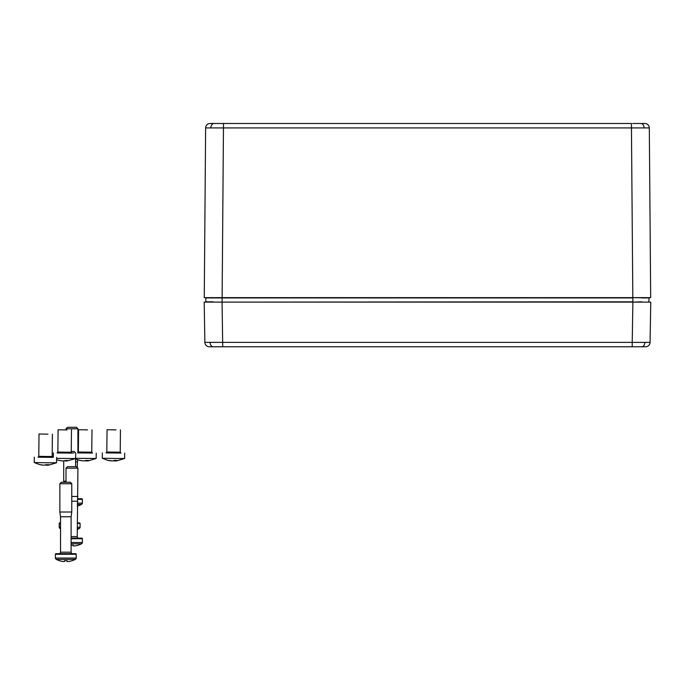 <?xml version="1.0" encoding="UTF-8"?>
<svg xmlns="http://www.w3.org/2000/svg" width="685" height="685" viewBox="0 0 685 685"><rect width="100%" height="100%" fill="white"/><g stroke="black" fill="none" stroke-linecap="round" stroke-linejoin="round"><path stroke-width="1.03" d="M210.149 123.488L223.49 123.488L210.149 123.488M644.79 123.488L632.683 123.488M644.85 123.488A4.47 4.47 0 0 1 649.312 127.915L631.45 127.915L631.45 123.488L222.265 123.488M206.356 297.641L632.82 297.641L631.45 127.915L205.628 127.915A4.47 4.47 0 0 1 210.098 123.488M639.585 302.111L648.781 302.111L632.854 302.111L641.776 301.811M205.628 127.915L204.267 297.641L222.128 297.641L222.094 302.111L206.168 302.111L632.854 301.811L632.854 297.941L205.834 297.941L205.868 301.811L213.172 301.811M206.879 302.111L214.619 302.111M640.329 302.111L650.75 302.111L650.082 342.372L644.85 342.406A4.47 3.16 90 0 1 641.691 346.764L209.336 346.764A4.47 4.47 0 0 1 204.866 342.372L204.198 302.111L632.889 302.111L632.221 342.372L644.85 342.406M206.682 297.941L213.198 297.941M641.742 297.941L649.115 297.941L648.781 302.111M649.115 297.941L632.854 297.641L649.115 297.941M632.82 297.641L650.681 297.641L649.312 127.915M87.526 429.863L78.595 429.709L87.526 429.863M92.261 452.973L77.859 452.828M96.225 453.11L96.165 458.471L75.658 458.325M83.039 460.877L79.032 460.251L83.501 460.928L88.194 460.397L86.918 460.954L88.245 460.859L96.165 458.471M86.918 460.877L85.068 460.714M86.926 460.423L86.918 460.954M86.456 460.414L86.447 460.919M85.565 460.448L85.565 460.902M76.232 554.285A0.599 0.599 0 0 0 75.641 553.685L55.99 553.685A0.599 0.599 0 0 0 55.399 554.285L55.399 558.052L76.232 558.052L76.232 554.285L55.399 554.285M61.35 482.24L70.281 482.24L71.771 483.73L59.86 483.73L61.35 482.24M60.528 552.196L71.103 552.196L71.103 516.773L60.528 516.773L60.528 552.196A1.49 1.49 0 0 1 59.047 553.685M71.103 552.196A1.49 1.49 0 0 0 72.593 553.685M71.103 516.773L71.771 512.012L71.771 483.73M60.528 516.773L59.86 512.012L71.771 512.012M59.86 512.012L59.86 483.73M76.061 558.746L76.061 558.746A1.49 1.49 0 0 0 76.232 558.052M55.571 558.746L56.29 559.371L55.571 558.746A1.49 1.49 0 0 1 55.399 558.052M67.156 560.715L67.156 561.512L68.457 561.512A20.798 20.798 0 0 0 72.088 560.715L72.088 560.715A20.807 20.807 0 0 0 75.341 559.371L56.29 559.371A20.807 20.807 0 0 0 59.544 560.715L59.544 560.715A20.798 20.798 0 0 0 63.183 561.512L64.476 561.512L64.476 560.715A20.824 20.079 180 0 0 67.156 560.715A20.824 20.079 0 0 1 64.476 560.715M75.341 559.371L75.975 558.746L75.341 559.371M67.01 429.923L58.088 429.769L67.01 429.923M71.745 453.033L57.352 452.888M75.71 453.162L75.65 458.53L56.624 458.411M62.523 460.937L58.516 460.311L62.994 460.988L67.678 460.457L66.83 461.014L75.65 458.53M66.402 460.928L64.561 460.774M66.411 460.483L66.402 461.014M65.94 460.474L65.94 460.971M65.058 460.5L65.049 460.962M82.217 503.809L82.217 503.809A1.49 1.49 0 0 0 82.388 503.115L82.388 499.348A0.599 0.599 0 0 0 81.789 498.748L78.741 498.748A1.49 1.49 0 0 1 77.662 498.295M67.498 427.303L76.429 427.303L77.919 428.793L66.008 428.793L67.498 427.303M77.251 467.504L77.533 459.815M75.607 461.836L77.251 461.836M77.919 452.794L77.919 428.793M66.008 429.778L66.008 428.793M77.251 506.061A20.798 20.798 0 0 0 78.236 505.778L78.236 505.778A20.807 20.807 0 0 0 81.489 504.434L77.251 504.434M81.489 504.434L82.132 503.809L81.489 504.434M47.933 434.162L39.011 434.007L47.933 434.162M52.668 457.272L38.274 457.126M49.132 462.803L34.25 462.538L39.439 464.55L43.917 465.226L46.075 464.678L48.601 464.695L47.325 465.252L48.652 465.158L56.572 462.76L49.132 462.803M43.446 465.175L40.629 464.832M47.325 465.166L45.484 465.012M47.334 464.721L47.325 465.252M46.863 464.713L46.863 465.209M45.981 464.738L45.972 465.201M82.217 543.196L82.217 543.196A1.49 1.49 0 0 0 82.388 542.503L82.388 538.735A0.599 0.599 0 0 0 81.789 538.136L71.103 538.136M67.498 466.69L76.429 466.69L77.919 468.18L66.008 468.18L67.498 466.69M71.103 536.646L77.251 536.646A1.49 1.49 0 0 0 78.741 538.136M77.251 536.646L77.919 468.18M71.771 501.223L77.251 501.223M71.771 496.462L77.919 496.462M66.008 482.24L66.008 468.18M73.304 545.166A20.824 20.079 0 0 1 71.103 545.192A20.824 20.079 180 0 0 73.304 545.166L73.304 545.962L74.605 545.962A20.798 20.798 0 0 0 78.236 545.166L78.236 545.166A20.807 20.807 0 0 0 81.489 543.822L71.103 543.822M81.489 543.822L82.132 543.196L81.489 543.822M115.979 429.88L107.048 429.718L115.979 429.88M120.706 452.99L106.312 452.836M117.169 458.513L102.288 458.248L107.485 460.269L112.845 460.954L114.121 460.388L116.647 460.406L115.371 460.971L116.69 460.877L124.619 458.479L117.169 458.513M111.484 460.894L108.675 460.551M115.371 460.885L113.522 460.731M115.371 460.431L115.371 460.971M114.909 460.423L114.9 460.928M114.018 460.457L114.018 460.911M79.905 527.955L79.905 527.955A1.49 1.49 0 0 0 80.076 527.262L80.076 523.494A0.599 0.599 0 0 0 79.477 522.895L77.251 522.895M59.407 527.955L60.126 528.58L59.407 527.955A1.49 1.49 0 0 1 59.235 527.262L59.235 523.494A0.599 0.599 0 0 1 59.835 522.895L60.528 522.895M71.257 451.449L74.117 451.449L75.504 452.836M73.894 452.939L71.591 452.939M63.842 482.24L63.705 481.221L66.008 481.221M75.607 466.69L75.607 459.087M63.705 481.221L63.705 460.996M77.251 529.454A20.807 20.807 0 0 0 79.186 528.58L77.251 528.58M79.186 528.58L79.82 527.955L79.186 528.58M209.336 346.764A4.47 4.47 0 0 1 204.866 342.372L632.221 342.372L632.221 346.764M650.082 342.372A4.47 4.47 0 0 1 645.612 346.764L641.691 346.764M644.08 127.898A4.47 3.16 -90 0 0 641.306 123.523M210.86 127.898A4.47 3.16 -90 0 1 213.643 123.523M222.128 297.641L223.49 123.488M91.995 429.846L91.764 452.168L78.373 452.031L77.602 452.905L92.492 453.05M71.48 429.906L71.249 452.228L57.857 452.091L57.086 452.965M71.976 453.11L57.112 452.956M82.388 499.348L77.516 499.348M77.251 503.115L82.388 503.115M47.71 456.484L38.78 456.33L38.009 457.203L52.899 457.349L52.171 456.467L47.71 456.484M82.388 538.735L71.103 538.735M71.103 542.503L82.388 542.503M120.44 429.855L120.218 452.177L106.817 452.04L106.055 452.913M120.945 453.068L106.072 452.913M80.076 523.494L77.251 523.494M60.528 523.494L59.235 523.494M59.235 527.262L60.528 527.262M77.251 527.262L80.076 527.262M210.098 342.406A4.47 3.16 90 0 0 213.258 346.764M222.728 346.764L222.06 302.111M78.595 429.709L78.373 452.031M91.764 452.168L92.518 453.059M75.033 458.83L80.222 460.534M58.088 429.769L57.857 452.091M71.249 452.228L72.002 453.119M53.379 452.939L53.336 457.289M56.607 459.738L59.706 460.594M39.011 434.007L38.78 456.33M34.301 457.178L34.25 462.538M56.632 457.4L56.572 462.76M52.402 434.136L52.171 456.467M107.048 429.718L106.817 452.04M120.218 452.177L120.971 453.068M102.348 452.888L102.288 458.248M124.67 453.119L124.619 458.479"/></g></svg>
